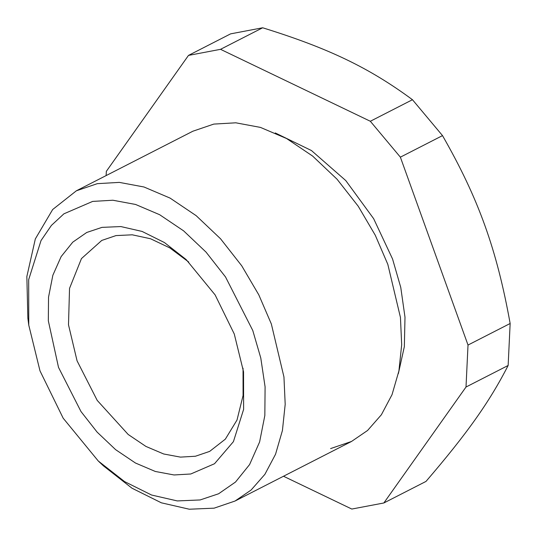 <?xml version="1.0" encoding="UTF-8"?>
<svg xmlns="http://www.w3.org/2000/svg" width="537" height="537" viewBox="0 0 537 537"><rect width="100%" height="100%" fill="white"/><g stroke="black" fill="none" stroke-linecap="round" stroke-linejoin="round"><path stroke-width="0.81" d="M243.039 368.214L243.073 395.521L237.012 420.035L225.345 439.145L209.652 451.395L195.421 456.242L180.452 457.115L163.691 453.987L145.916 446.422L128.189 434.48L97.21 400.394L77.066 360.83L68.494 324.778L69.535 288.389L81.456 258.586L101.761 240.435L115.985 235.589L132.25 234.81L150.541 238.757L169.826 247.906L188.742 262.049M101.99 227.373L86.739 232.467L72.757 242.167L61.137 256.599L52.848 275.28L48.531 297.162L48.33 320.797L58.499 367.355L81.006 411.57L97.116 432.11L115.63 449.664L135.452 463.015L155.307 471.466L174.042 474.963L190.776 473.99L214.518 463.733L233.42 441.649L243.623 409.362L243.55 371.819L234.273 334.007L215.122 294.914L186.117 259.525L164.409 242.536L142.09 231.434L120.845 226.56L101.99 227.373M92.646 201.415L112.904 200.234L135.579 204.463L159.623 214.699L183.614 230.856L206.027 252.101L225.527 276.964L252.773 330.497L260.781 357.991L265.09 386.855L264.842 415.463L259.613 441.951L249.584 464.572L235.515 482.038L218.586 493.778L200.126 499.947L177.297 500.927L151.588 495.033L124.564 481.588L98.284 461.021L63.171 418.189L39.993 370.866L28.763 325.093L28.676 279.643L41.027 240.556L51.404 225.412L63.91 213.82L92.646 201.415M98.284 461.021L103.419 465.854L131.988 488.207L161.362 502.813L189.306 509.224L214.115 508.163L235.038 501.028L251.088 490.046L264.889 474.339L275.548 454.235L282.422 430.513L285.194 404.321L283.952 376.994L271.346 323.972L258.787 294.82L241.724 265.788L220.532 238.764L196.173 215.673L170.095 198.106L143.963 186.983L119.308 182.385L97.291 183.667L76.375 190.796L52.666 209.524L35.335 238.918L26.85 276.542L27.857 318.099L28.763 325.093M330.604 448.583L351.527 441.454L367.577 430.473L381.377 414.765L392.037 394.655L398.91 370.933L401.683 344.741L400.441 317.421L387.835 264.399L375.276 235.24L358.213 206.215L337.021 179.19L312.662 156.099L286.583 138.533L260.445 127.403L235.797 122.805L213.78 124.094L192.857 131.223L76.375 190.796M188.487 55.405L230.621 33.858L262.667 27.776C328.59 48.256 369.087 67.702 412.463 99.714L442.508 135.613C478.46 198.395 496.745 249.188 510.15 323.496L468.016 345.049L400.374 157.16L370.329 121.261L220.532 49.323L188.487 55.405L106.333 171.35L106.131 175.579M442.508 135.613L400.374 157.16M510.15 323.496L508.143 365.475L466.009 387.023L468.016 345.049M508.143 365.475C489.449 402.012 467.237 433.359 425.989 481.421L383.854 502.974L466.009 387.023M283.496 476.245L351.809 509.049L383.854 502.974M262.667 27.776L220.532 49.323M412.463 99.714L370.329 121.261M398.367 373.618L404.341 346.654L404.999 317.233L400.763 287.416L392.56 259.002L373.651 218.687L345.774 180.566L311.44 150.535L275.28 132.948M235.038 501.028L351.527 441.454"/></g></svg>
